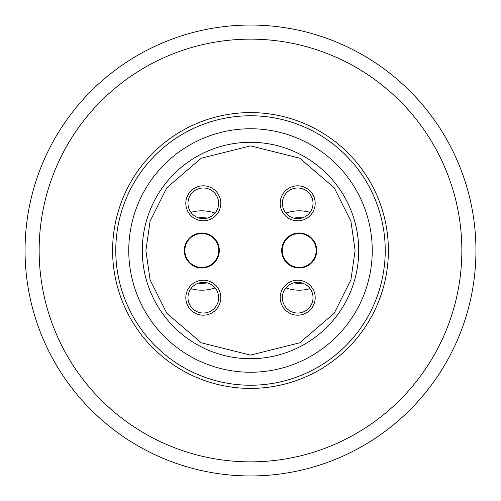 <?xml version="1.0" encoding="UTF-8"?>
<svg xmlns="http://www.w3.org/2000/svg" width="501" height="501" viewBox="0 0 501 501"><rect width="100%" height="100%" fill="white"/><g stroke="black" fill="none" stroke-linecap="round" stroke-linejoin="round"><path stroke-width="0.75" d="M358.716 250.5A108.216 108.216 0 0 1 250.5 358.716A108.216 108.216 0 0 1 142.284 250.5A108.216 108.216 0 0 1 250.5 142.284A108.216 108.216 0 0 1 358.716 250.5M250.5 25.05A225.45 225.45 0 0 1 475.95 250.5A225.45 225.45 0 0 1 250.5 475.95A225.45 225.45 0 0 1 25.05 250.5A225.45 225.45 0 0 1 250.5 25.05M250.5 39.147A211.353 211.353 0 0 1 461.853 250.5A211.353 211.353 0 0 1 250.5 461.853A211.353 211.353 0 0 1 39.147 250.5A211.353 211.353 0 0 1 250.5 39.147M385.231 250.5A134.731 134.731 0 0 1 250.5 385.231A134.731 134.731 0 0 1 115.769 250.5A134.731 134.731 0 0 1 250.5 115.769A134.731 134.731 0 0 1 385.231 250.5M128.757 250.5A121.743 121.743 0 0 1 250.5 128.757A121.743 121.743 0 0 1 372.243 250.5A121.743 121.743 0 0 1 250.5 372.243A121.743 121.743 0 0 1 128.757 250.5M310.075 288.657A39.679 39.679 0 0 1 285.902 287.887M285.902 213.113A39.679 39.679 0 0 1 310.075 212.343M215.098 287.887A39.679 39.679 0 0 1 190.925 288.657M190.925 212.343A39.679 39.679 0 0 1 215.098 213.113M293.749 218.129A32.828 32.828 0 0 1 302.56 217.847M302.56 283.153A32.828 32.828 0 0 1 293.749 282.871M207.251 282.871A32.828 32.828 0 0 1 198.44 283.153M297.688 187.981A15.331 15.331 0 0 1 313.019 203.312A15.331 15.331 0 0 1 297.688 218.643A15.331 15.331 0 0 1 282.357 203.312A15.331 15.331 0 0 1 297.688 187.981M297.688 282.357A15.331 15.331 0 0 1 313.019 297.688A15.331 15.331 0 0 1 297.688 313.019A15.331 15.331 0 0 1 282.357 297.688A15.331 15.331 0 0 1 297.688 282.357M203.312 282.357A15.331 15.331 0 0 1 218.643 297.688A15.331 15.331 0 0 1 203.312 313.019A15.331 15.331 0 0 1 187.981 297.688A15.331 15.331 0 0 1 203.312 282.357M203.312 187.981A15.331 15.331 0 0 1 218.643 203.312A15.331 15.331 0 0 1 203.312 218.643A15.331 15.331 0 0 1 187.981 203.312A15.331 15.331 0 0 1 203.312 187.981M297.688 220.809A17.497 17.497 0 0 1 280.191 203.312A17.497 17.497 0 0 1 297.688 185.815A17.497 17.497 0 0 1 315.185 203.312A17.497 17.497 0 0 1 297.688 220.809M297.688 315.185A17.497 17.497 0 0 1 280.191 297.688A17.497 17.497 0 0 1 297.688 280.191A17.497 17.497 0 0 1 315.185 297.688A17.497 17.497 0 0 1 297.688 315.185M203.312 315.185A17.497 17.497 0 0 1 185.815 297.688A17.497 17.497 0 0 1 203.312 280.191A17.497 17.497 0 0 1 220.809 297.688A17.497 17.497 0 0 1 203.312 315.185M203.312 220.809A17.497 17.497 0 0 1 185.815 203.312A17.497 17.497 0 0 1 203.312 185.815A17.497 17.497 0 0 1 220.809 203.312A17.497 17.497 0 0 1 203.312 220.809M299.197 233.003A17.497 17.497 0 0 0 281.7 250.5A17.497 17.497 0 0 0 299.197 267.997A17.497 17.497 0 0 0 316.695 250.5A17.497 17.497 0 0 0 299.197 233.003M201.803 233.003A17.497 17.497 0 0 0 184.305 250.5A17.497 17.497 0 0 0 201.803 267.997A17.497 17.497 0 0 0 219.3 250.5A17.497 17.497 0 0 0 201.803 233.003M316.15 250.5A16.953 16.953 0 0 1 299.197 267.453A16.953 16.953 0 0 1 282.245 250.5A16.953 16.953 0 0 1 299.197 233.547A16.953 16.953 0 0 1 316.15 250.5M218.755 250.5A16.953 16.953 0 0 1 201.803 267.453A16.953 16.953 0 0 1 184.85 250.5A16.953 16.953 0 0 1 201.803 233.547A16.953 16.953 0 0 1 218.755 250.5M198.44 217.847A32.828 32.828 0 0 1 207.251 218.129M175.074 365.943A137.9 137.9 0 0 1 250.5 112.6A137.9 137.9 0 0 1 382.664 289.847A137.9 137.9 0 0 1 175.074 365.943M355.109 250.5L350.925 279.79L334.186 313.263L299.73 342.803L250.5 355.109L201.27 342.803L166.814 313.263L150.075 279.79L145.891 250.5L150.075 221.21L166.814 187.737L201.27 158.197L250.5 145.891L299.73 158.197L334.186 187.737L350.925 221.21L355.109 250.5"/></g></svg>
